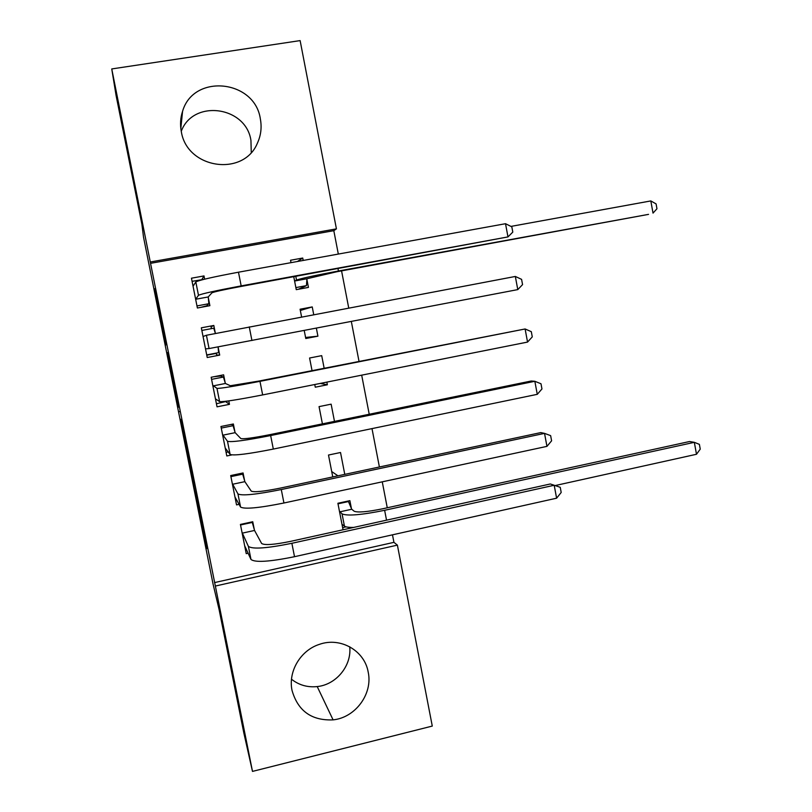<?xml version="1.0" encoding="UTF-8"?>
<svg xmlns="http://www.w3.org/2000/svg" width="812" height="812" viewBox="0 0 812 812"><rect width="100%" height="100%" fill="white"/><g stroke="black" fill="none" stroke-linecap="round" stroke-linejoin="round"><path stroke-width="1.22" d="M193.682 484.815L207.009 548.516L193.682 484.815M181.259 131.27C193.215 98.932 246.056 106.27 250.938 140.435L251.263 152.412M260.347 118.887C261.931 127.382 260.946 135.472 257.394 143.186C243.549 177.067 186.983 168.896 181.309 131.574C179.99 124.672 180.396 117.943 182.558 111.366C193.368 73.253 254.816 79.698 260.347 118.887M349.728 646.778C351.84 665.617 336.32 684.709 317.218 686.576C307.555 687.571 298.989 685.125 291.508 679.238M368.191 672.082C372.982 693.732 355.514 717.635 333.082 719.868C311.635 720.792 297.963 710.997 292.056 690.504C287.945 671.605 300.47 650.432 319.187 644.434C340.34 636.699 364.547 650.503 368.191 672.082M154.564 288.717L165.689 345.09L165.262 340.005L154.564 288.717M338.32 254.075L333.813 230.679L150.545 263.332L215.363 586.051L397.393 545.126L432.278 726.08L252.491 771.4L215.363 586.051M150.545 263.332L111.751 68.939L300.125 40.6L336.422 228.862L150.423 261.971M252.491 771.4L243.854 733.053L219.078 609.467L213.089 584.214L143.511 237.114L141.897 224.305L116.106 95.603L111.751 68.939M180.538 419.215L194.433 485.728L181.949 423.417L180.538 419.215M178.122 407.289L167.191 352.611L167.749 352.601L168.703 357.168L178.447 407.218M216.337 353.382L206.766 355.199M201.843 330.443L213.739 328.2L215.383 333.417L213.82 325.47L201.325 327.825L207.233 357.513L219.697 355.108L218.113 347.1M304.226 330.504L305.789 338.513L317.918 336.178L316.365 328.18M313.736 314.67L312.234 306.926L300.328 310.478M301.597 316.964L300.085 309.22L312.234 306.926M234.942 431.954L233.359 423.986L220.945 426.503L226.802 455.958L231.755 454.933M334.483 421.387L331.134 404.163L319.055 406.619L322.415 423.864M254.318 529.637L252.755 521.74L240.423 524.42L246.229 553.642L248.178 553.216M351.403 508.464L349.881 500.659L337.893 503.267L343.05 529.769M214.51 582.6L393.932 542.345L392.48 534.834M387.263 507.784L382.259 481.831M379.397 466.991L371.997 428.604M369.227 414.252L361.685 375.164M359.005 361.299L351.332 321.491M348.734 308.032L341.568 270.883M344.775 474.37L340.522 452.507L328.495 455.035L332.758 476.928M244.645 480.887L243.072 472.96L230.699 475.558L236.536 504.891L239.114 504.343M314.751 384.523L315.279 387.192L327.368 384.776L326.85 382.107M324.14 368.181L321.704 355.646L309.585 358.011L312.031 370.566M225.198 382.817L223.615 374.829L211.161 377.265L217.037 406.832L229.461 404.346L228.781 400.895M293.761 276.77L296.268 289.651L308.438 287.397L306.895 279.46M303.201 260.449L302.734 258.033L297.446 261.494M291.011 262.662L290.544 260.236L302.734 258.033M204.634 279.166L203.995 275.928L191.459 278.201L197.387 308.002L209.892 305.677L208.298 297.639M333.813 230.679L336.422 228.862M393.932 542.345L397.393 545.126M220.844 376.078L220.702 375.398M219.697 355.108L216.652 354.996L216.276 353.088M211.424 328.637L211.069 326.83L213.82 325.47M206.979 306.225L206.867 305.657M337.954 475.822L331.712 471.549M327.368 384.776L320.232 383.426M229.461 404.346L226 401.838M317.918 336.178L305.586 337.467M203.995 275.928L201.823 279.572M190.576 469.255L192.485 476.086L186.902 450.427L190.576 469.255M173.403 383.162L178.315 407.025L173.88 383.061M342.634 527.617L346.095 526.856M337.995 503.826L348.429 501.562L351.738 509.246L354.205 511.245C357.889 512.707 367.328 511.905 382.513 508.819L689.54 441.525L694.331 442.327L384.634 510.301C361.594 514.96 347.404 516.168 342.055 513.894L339.416 511.073M347.84 501.105L348.429 501.562M341.994 524.319L344.43 526.085L342.055 513.894M696.493 454.273L694.331 442.327L699.386 444.367L700.248 449.137L696.493 454.273L555.114 485.566M353.738 527.414C348.632 527.495 345.526 527.059 344.43 526.085M351.738 509.246L339.741 511.864M251.974 521.913L252.268 522.431L240.535 524.978M246.229 548.892L245.325 549.095M244.666 545.745L250.979 559.448L248.381 546.364L241.996 532.327M252.268 522.431L254.552 530.459L261.606 543.451C264.458 545.42 274.101 544.73 290.523 541.381L550.353 483.972L554.2 485.261L291.873 543.299C266.935 548.364 252.441 549.389 248.381 546.364M556.606 498.192L554.2 485.261L560.239 487.301L561.193 492.458L556.606 498.192L294.512 556.697C269.594 561.782 255.08 562.706 250.979 559.448M254.552 530.459L242.22 533.159M242.017 473.183L242.686 474.157L230.912 476.624M237.084 500.537L235.734 500.831M234.962 496.964L240.565 507.053L237.957 493.919L232.283 483.495M242.686 474.157L244.869 481.658L251.233 491.098C253.963 492.448 263.575 491.463 280.049 488.164L540.782 432.593L544.537 433.375L281.287 489.545C256.287 494.549 241.834 496.01 237.957 493.919M546.953 446.367L544.537 433.375L550.637 435.638L551.602 440.814L546.953 446.367L283.936 503.004C258.947 508.018 244.493 509.378 240.565 507.053M244.869 481.658L232.496 484.277M231.674 424.331L233.074 425.691L221.26 428.086M228.324 451.919L226.091 452.385M225.218 448.001L230.111 454.446L227.492 441.261L222.539 434.481M233.074 425.691L235.155 432.664L240.809 438.531C243.427 439.241 252.999 437.972 269.513 434.724L531.18 381.011L534.844 381.285L270.65 435.557C245.579 440.49 231.187 442.398 227.492 441.261M537.27 394.327L534.844 381.285L540.995 383.761L541.959 388.958L537.27 394.327L273.319 449.077C248.259 454.03 233.856 455.816 230.111 454.446M235.155 432.664L222.732 435.202M214.023 376.707L220.62 375.997L223.422 377.042L211.577 379.356M228.223 400.976L216.428 403.747M215.444 398.834L219.605 401.615L216.977 388.38L212.744 385.274M223.422 377.042L225.401 383.477L230.344 385.741L258.947 381.051L525.11 328.972L259.972 381.346C234.83 386.207 220.499 388.552 216.977 388.38M527.546 342.075L525.11 328.972L531.312 331.672L532.276 336.889L527.546 342.075L262.652 394.916C237.52 399.798 223.178 402.031 219.605 401.615M225.401 383.477L212.937 385.933M218.093 346.937L218.58 352.641L206.715 354.925M205.629 349.485L205.568 348.855L209.07 348.561L206.421 335.265L203.101 336.472L202.919 335.863M517.782 289.6L515.336 276.456L521.588 279.358L522.563 284.606L517.782 289.6L209.07 348.561M515.336 276.456L206.421 335.265M298.491 289.234L306.449 285.631L295.872 287.59M306.946 278.749L336.736 271.766L648.544 214.368L338.442 270.995C315.117 275.38 301.15 278.404 296.522 280.069L294.756 280.993L306.946 278.749L306.449 285.631M294.726 281.703L294.756 280.993M650.818 200.929L656.086 203.903L656.959 208.755L653.021 213.109L650.818 200.929L510.951 226.406M204.056 279.308L192.079 281.338M200.503 307.423L206.695 305.82L208.877 303.708L196.971 305.921M195.783 299.943L195.702 299.252L208.237 296.948L211.932 292.817C214.216 291.782 223.686 289.701 240.332 286.585L507.977 236.911L241.174 285.895C215.911 290.645 201.68 293.771 198.483 295.294L195.702 299.252M505.521 223.706L511.824 226.842L512.798 232.1L507.977 236.911L505.521 223.706L238.474 272.203C213.191 276.933 198.981 280.181 195.824 281.937L193.063 286.271M208.237 296.948L208.877 303.708M204.756 537.087L204.188 537.209M203.792 532.276L203.193 532.408M181.868 423.153L181.32 423.265M168.622 356.772L168.023 356.894M179.614 411.623L179.036 411.735M165.404 340.715L164.806 340.837M386.532 520.167L384.634 510.301M294.512 556.697L291.873 543.299M283.936 503.004L281.287 489.545M273.319 449.077L270.65 435.557M220.143 376.088L220.032 375.53M262.652 394.916L259.972 381.346M251.933 340.522L249.254 326.891M296.522 280.069L295.801 276.395M338.442 270.995L337.985 268.64M198.483 295.294L195.824 281.937M241.174 285.895L238.474 272.203M333.082 719.868L317.218 686.576M182.558 111.366L180.822 128.479M204.746 537.026L204.167 537.148M179.594 411.532L179.016 411.643"/></g></svg>
